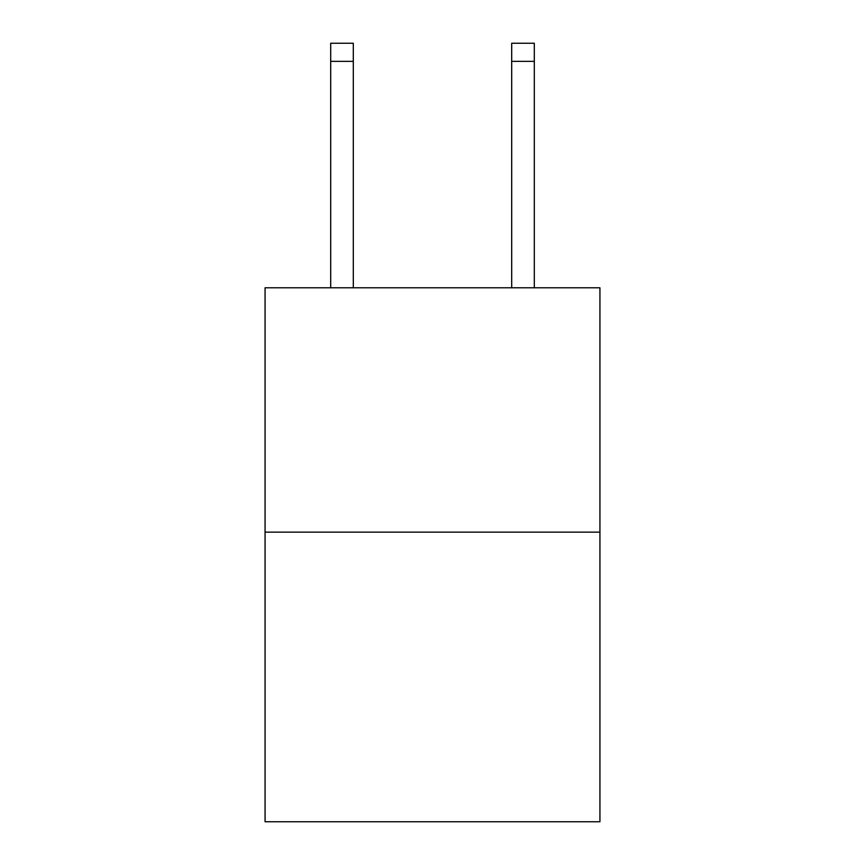 <?xml version="1.0" encoding="UTF-8"?>
<svg xmlns="http://www.w3.org/2000/svg" width="865" height="865" viewBox="0 0 865 865"><rect width="100%" height="100%" fill="white"/><g stroke="black" fill="none" stroke-linecap="round" stroke-linejoin="round"><path stroke-width="1.3" d="M599.932 532.148L599.932 287.786L265.068 287.786L265.068 821.75L599.932 821.75L599.932 532.148L265.068 532.148M511.691 287.786L511.691 43.25L534.311 43.25L534.311 287.786M511.691 43.25L534.311 43.25M353.309 287.786L353.309 61.35L330.69 61.35L330.69 43.25L353.309 43.25L353.309 61.35M330.69 287.786L330.69 61.35M511.691 61.35L534.311 61.35"/></g></svg>
